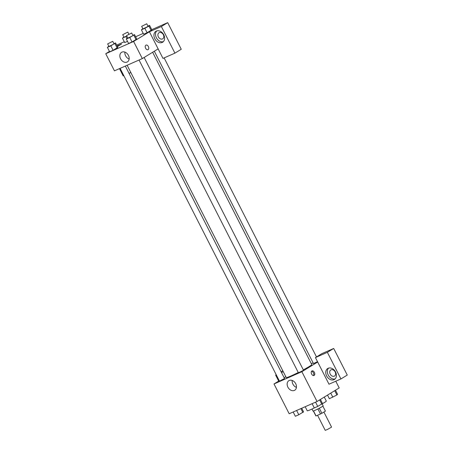 <?xml version="1.0" encoding="UTF-8"?>
<svg xmlns="http://www.w3.org/2000/svg" width="453" height="453" viewBox="0 0 453 453"><rect width="100%" height="100%" fill="white"/><g stroke="black" fill="none" stroke-linecap="round" stroke-linejoin="round"><path stroke-width="0.68" d="M317.553 415.293L325.226 430.35L327.406 429.489L331.579 427.111L323.901 412.043M317.932 408.946L320.503 413.991L316.047 415.95A5.34 0.357 -27 0 1 315.894 415.945A5.34 0.357 -27 0 1 315.894 415.916M325.407 411.098L322.881 406.143L325.407 411.12A5.34 0.357 -27 0 0 325.407 411.098A5.34 0.357 -27 0 0 325.384 411.081M325.407 411.12L321.862 413.295A5.34 0.357 -27 0 1 320.503 413.991M319.291 408.244L321.862 413.295M322.145 403.883L323.148 405.86A5.702 0.379 153 0 1 318.238 408.787A5.702 0.379 153 0 1 312.983 411.035L311.964 409.042M313.499 410.95L316.047 415.95M322.202 403.821A10.696 0.713 -27 0 0 324.235 402.632A10.696 0.713 -27 0 0 326.302 401.058L324.274 397.071M305.18 406.715L307.247 410.769A10.696 0.713 -27 0 0 314.41 407.887M335.781 381.216L339.201 387.932L317.043 401.505L289.184 413.753L274.003 383.963L279.269 380.735M284.144 377.751L285.832 376.715M283.284 371.715L281.477 372.508M276.245 374.807L275.628 375.078L278.691 381.092M275.628 375.078L276.205 374.727M281.087 371.737L282.825 370.82M287.893 387.162A5.606 4.258 58.5 0 1 288.878 380.662A5.606 4.258 58.5 0 1 295.441 383.221A5.606 4.258 58.5 0 1 294.739 390.226A5.606 4.258 58.5 0 1 287.893 387.162M317.689 362.015L328.991 384.201L340.933 378.951L327.366 352.332L315.43 357.581L317.689 362.015L301.862 371.709L317.043 401.505M301.862 371.709L274.003 383.963M292.185 380.441A5.606 4.258 -121.5 0 0 292.898 384.099A5.606 4.258 -121.5 0 0 296.432 387.377M314.388 372.355A2.497 1.614 -113.7 0 1 314.008 375.486A2.497 1.614 -113.7 0 1 311.528 373.855A2.497 1.614 -113.7 0 1 311.998 370.916A2.497 1.614 -113.7 0 1 314.388 372.355M313.448 375.571A2.497 1.614 66.3 0 0 313.385 372.796A2.497 1.614 66.3 0 0 311.556 371.273M333.991 379.676A6.416 4.87 58.5 0 1 326.766 376.233A6.416 4.87 58.5 0 1 327.734 368.499A6.416 4.87 58.5 0 1 335.243 371.426A6.416 4.87 58.5 0 1 334.439 379.444A6.416 4.87 58.5 0 1 333.991 379.676M328.589 368.113A6.416 4.87 -121.5 0 0 328.516 375.548A6.416 4.87 -121.5 0 0 335.169 378.861M330.18 374.093A3.567 2.707 58.5 0 1 330.809 369.959A3.567 2.707 58.5 0 1 335.158 371.907A3.567 2.707 58.5 0 1 334.529 376.041A3.567 2.707 58.5 0 1 330.18 374.093M340.933 378.951L347.264 375.073L333.697 348.453L321.76 353.702L315.43 357.581M327.366 352.332L333.697 348.453M311.341 363.714L313.148 362.921M154.331 51.229L313.476 363.566L317.519 361.681M120.102 68.352L279.467 381.126L284.546 378.532L125.328 66.053M139.043 60.023L298.408 372.796L302.938 370.622L303.493 370.203L144.145 57.469M303.323 369.875A14.315 0.957 -27 0 0 309.003 366.658A14.315 0.957 -27 0 0 311.766 364.552L152.644 52.259M127.134 65.26L286.256 377.553A14.315 0.957 -27 0 0 298.261 372.502M158.142 48.89L162.989 58.397L174.926 53.148L161.364 26.529L149.422 31.778L158.142 48.89L142.316 58.584L114.456 70.838L105.736 53.72L109.456 51.444M174.926 53.148L181.257 49.269L167.695 22.65L151.766 29.655M143.227 33.409L135.611 36.755M124.286 41.738L116.67 45.085M163.34 34.694A3.567 2.707 58.5 0 1 162.712 38.828A3.567 2.707 58.5 0 1 158.544 37.203A3.567 2.707 58.5 0 1 158.992 32.752A3.567 2.707 58.5 0 1 163.34 34.694M156.772 30.9A6.416 4.87 -121.5 0 0 156.698 38.335A6.416 4.87 -121.5 0 0 163.352 41.648M162.174 42.463A6.416 4.87 58.5 0 1 154.949 39.02A6.416 4.87 58.5 0 1 155.917 31.285A6.416 4.87 58.5 0 1 163.425 34.213A6.416 4.87 58.5 0 1 162.621 42.231A6.416 4.87 58.5 0 1 162.174 42.463M161.364 26.529L167.695 22.65M117.123 45.98L121.563 44.026L117.423 46.563M123.805 75.628L123.188 75.9L119.484 68.624M130.843 72.537L129.037 73.329M127.503 41.348L124.711 42.571L127.503 41.348M113.924 43.669L115.577 42.939L117.837 47.378L113.091 50.289L109.643 51.801L113.091 50.289L110.826 45.849L107.384 47.367L108.833 46.24M132.865 35.34L134.518 34.609L136.783 39.049L132.033 41.953L128.584 43.471L132.033 41.953L129.773 37.52L126.325 39.037L127.774 37.905M147.933 26.11L149.586 25.385L148.935 26.081L144.841 28.29L147.1 32.729L143.652 34.241L147.1 32.729L151.851 29.819L151.206 30.515M149.422 31.778L133.595 41.472L105.736 53.72M120.6 58.822A5.606 4.258 58.5 0 1 121.58 52.322A5.606 4.258 58.5 0 1 128.142 54.881A5.606 4.258 58.5 0 1 127.44 61.885A5.606 4.258 58.5 0 1 120.6 58.822M133.595 41.472L142.316 58.584M124.886 52.106A5.606 4.258 -121.5 0 0 125.6 55.764A5.606 4.258 -121.5 0 0 129.133 59.043M148.001 49.683A2.497 1.614 66.3 0 0 148.386 46.551A2.497 1.614 -113.7 0 1 148.006 49.683A2.497 1.614 -113.7 0 1 145.521 48.052A2.497 1.614 -113.7 0 1 145.996 45.113A2.497 1.614 -113.7 0 1 148.386 46.551A2.497 1.614 66.3 0 0 145.996 45.119M134.518 34.609L129.773 37.52M126.591 35.583L127.882 38.12L132.412 35.946L132.967 35.527L131.67 32.995L126.591 35.583L131.67 32.995M136.783 39.049L136.132 39.745L133.867 35.306M126.325 39.037L128.584 43.471M115.577 42.939L110.826 45.849M107.644 43.913L108.935 46.449L113.471 44.275L114.02 43.856L112.729 41.325L107.644 43.913L112.729 41.325M117.837 47.378L117.185 48.075L114.926 43.635M107.384 47.367L109.643 51.801M144.841 28.29L141.393 29.807L142.842 28.681M141.659 26.353L142.95 28.89L147.48 26.721L148.029 26.302L146.738 23.766L141.659 26.353L146.738 23.766M149.586 25.385L151.851 29.819M148.935 26.081L151.2 30.515M141.393 29.807L143.652 34.241M126.857 36.104L122.452 38.137L123.896 37.01M122.712 34.683L127.797 32.095L122.712 34.683L124.003 37.22L126.806 36.008M125.894 36.619L126.846 38.482M122.452 38.137L124.711 42.571M320.407 399.438L322.485 403.515L317.74 406.426L314.291 407.938L312.117 403.668M319.642 399.908L321.834 404.212M315.56 402.151L317.74 406.426M301.709 408.244L303.544 411.845L298.793 414.755L295.35 416.267L293.17 411.998M300.888 408.606L302.893 412.541M296.619 410.48L298.793 414.755M335.475 390.209L337.553 394.286L336.902 394.982L329.359 398.714L327.513 395.09M334.71 390.679L336.902 394.982M330.73 393.119L332.808 397.196M313.368 410.99L315.894 415.945M164.133 57.899L316.494 356.924M127.797 32.095L128.873 34.207"/></g></svg>
